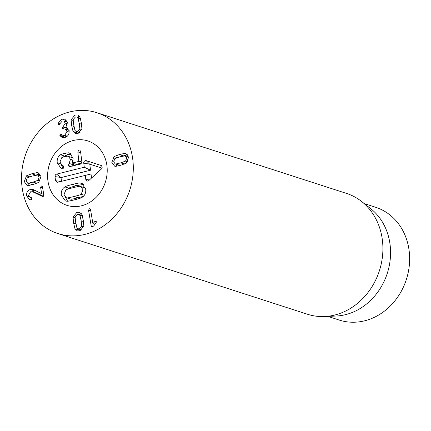 <?xml version="1.0" encoding="UTF-8"?>
<svg xmlns="http://www.w3.org/2000/svg" width="431" height="431" viewBox="0 0 431 431"><rect width="100%" height="100%" fill="white"/><g stroke="black" fill="none" stroke-linecap="round" stroke-linejoin="round"><path stroke-width="0.65" d="M81.798 226.243L81.152 220.774L79.972 215.452L78.76 214.374L77.214 214.412L75.064 216.938L75.711 222.423L76.89 227.724L78.103 228.807L79.643 228.769L81.798 226.243L83.722 226.868M79.972 215.452L82.488 216.265M73.006 217.084L76.869 212.364L79.573 212.294L81.879 214.406L83.231 220.149L83.856 226.097L79.988 230.811L77.289 230.887L74.983 228.775L73.636 223.048L73.006 217.084L75.042 217.741M81.33 213.55L79.153 214.503M74.983 228.775L78.997 230.073L79.546 230.93M78.582 228.958L78.997 230.073M88.549 210.242L89.341 208.766L89.896 208.755L90.548 209.638L92.918 223.684L95.289 221.076L96.393 221.83L96.038 222.962L93.764 225.849L92.487 226.873L91.889 226.884L91.2 225.93L88.549 210.242L90.769 210.958M94.718 224.265L94.766 224.578M91.2 225.93L93.101 226.544M95.822 221.076L95.289 221.076L96.221 221.378M94.745 221.459L96.409 221.997M92.967 223.667L94.971 224.319M92.918 223.684L94.955 224.341M79.875 128.944L79.229 123.46L78.054 118.159L76.842 117.076L75.296 117.113L73.146 119.64L73.787 125.109L74.967 130.431L76.179 131.509L77.725 131.471L79.875 128.944L81.798 129.569M78.054 118.159L80.57 118.972M73.065 131.477L71.713 125.733L71.088 119.786L74.951 115.072L77.65 114.996L79.956 117.108L81.308 122.835L81.933 128.799L78.07 133.513L75.371 133.588L73.065 131.477L77.079 132.775L77.623 133.632M79.412 116.251L77.235 117.205M71.088 119.786L73.119 120.443M76.659 131.665L77.079 132.775M59.99 135.722L59.828 135.259L60.62 133.966L63.034 135.447L64.747 135.393L66.994 131.363L65.2 128.934L62.71 129.041L62.139 128.298L65.286 123.126L63.756 121.03L62.209 121.068L59.214 124.575L58.659 124.591L58.12 123.886L58.12 123.304L61.924 119.004L64.693 118.94L67.311 122.404L65.981 126.94L69.052 130.728C69.413 134.079 68.098 136.315 65.108 137.43L62.199 137.521L59.99 135.722L64.009 137.015L64.413 137.597M65.981 126.94L66.757 127.188M61.924 119.004L65.943 120.303L64.181 121.17M66.417 120.184L65.943 120.303M58.12 123.304L59.909 123.88M65.286 123.126L67.365 123.794M63.104 126.935L67.117 128.233L66.158 129.596M67.759 127.959L67.117 128.233M62.139 128.298L63.912 128.869M66.994 131.363L69.143 132.058M64.747 135.393L67.284 136.212M61.105 133.96L60.62 133.966L61.552 134.262M59.828 135.259L63.847 136.557L64.009 137.015M63.998 135.76L63.847 136.557M31.323 197.667L31.937 198.395L31.199 199.779L29.507 199.666L26.663 195.852C26.339 192.582 27.53 190.47 30.24 189.532L33.279 189.592L41.672 193.67L40.6 187.329L41.344 185.976L42.453 186.768L43.854 195.049L43.159 196.385L42.238 196.342L32.804 191.843L30.606 191.784L28.532 195.362L30.138 197.473L31.592 197.807M41.877 185.976L41.344 185.976L42.276 186.273M41.672 193.67L43.736 194.338M41.624 193.681L43.741 194.365M35.509 190.615L32.492 191.752M26.663 195.852L28.985 196.601M30.795 197.689L31.614 199.548M32.804 191.843L37.632 193.471L43.386 196.288M41.71 196.132L42.647 196.439M28.193 183.267L33.133 182.087L37.993 180.309L39.151 177.114L37.616 175.008L32.12 176.09L27.277 177.863L26.113 181.058L27.654 183.164L32.206 184.565L33.139 184.484M37.993 180.309L40.142 181.004M27.654 183.164L32.206 184.565M37.114 172.599L38.224 172.799L41.01 176.554L38.768 182.367L33.521 184.371L28.15 185.572L27.04 185.373L24.26 181.618L26.501 175.805L31.732 173.806L37.114 172.599L39.173 173.262M39.954 173.989L36.145 174.986M26.501 175.805L29.712 176.845M28.371 183.396L29.324 185.481M115.761 164.044L120.718 162.859L125.561 161.086L126.725 157.891L125.184 155.785L119.705 156.862L114.845 158.64L113.682 161.835L115.222 163.942L119.775 165.342L120.712 165.262M115.222 163.942L119.775 165.342M125.561 161.086L127.716 161.781M114.07 156.582L119.317 154.578L124.688 153.377L125.798 153.576L128.578 157.331L126.337 163.144L121.106 165.143L115.724 166.35L114.614 166.15L111.828 162.395L114.07 156.582L117.28 157.622M115.939 164.173L116.898 166.258M124.688 153.377L126.746 154.039M127.528 154.767L123.713 155.763M87.644 233.645A63.492 55.039 107.9 0 1 57.878 233.554A63.492 55.039 107.9 0 1 25.036 156.211A63.492 55.039 107.9 0 1 96.937 112.728A63.492 55.039 107.9 0 1 133.093 173.31A63.492 55.039 107.9 0 1 87.644 233.645M71.95 140.872A33.86 29.356 107.9 0 1 87.822 140.921A33.86 29.356 107.9 0 1 105.342 182.173A33.86 29.356 107.9 0 1 66.994 205.361A33.86 29.356 107.9 0 1 47.712 173.052A33.86 29.356 107.9 0 1 71.95 140.872M364.308 203.61L375.703 207.295A59.257 51.37 107.9 0 1 409.45 263.837A59.257 51.37 107.9 0 1 367.029 320.152A59.257 51.37 107.9 0 1 339.251 320.066L327.856 316.381M361.668 201.525L370.741 208.69A59.257 51.37 107.9 0 1 387.286 273.313A59.257 51.37 107.9 0 1 336.045 316.031L324.489 316.526A63.492 55.039 -72.1 0 0 337.252 314.339A63.492 55.039 -72.1 0 0 381.279 263.74A63.492 55.039 -72.1 0 0 361.668 201.525A63.492 55.039 -72.1 0 0 346.546 193.422L96.937 112.728M57.878 233.554L307.486 314.247A63.492 55.039 -72.1 0 0 324.489 316.526M63.459 156.9L64.537 156.044L68.34 154.546L71.293 154.072M63.233 168.661L61.423 165.019M73.103 157.945L67.737 156.178L64.742 156.539L61.784 157.638L59.936 162.094L62.5 165.579L62.98 165.714M72.424 166.102L73.987 163.683M70.539 153.495L68.448 152.816L69.563 153.048L73.146 158.247L72.149 163.09L76.168 164.389L81.89 162.961M72.149 163.09L78.814 161.426L77.822 151.89L78.975 149.983L79.692 149.988L80.527 151.211L81.917 162.271L80.812 164.006L69.181 166.7L68.373 165.52L70.501 159.351L68.41 156.324M73.216 164.761L69.202 163.462M63.152 165.779L63.993 166.905L62.861 168.801L61.229 168.65L57.237 162.767C56.838 159.249 57.937 156.572 60.523 154.745L64.327 153.247L68.448 152.816M60.421 163.796L57.237 162.767M85.694 189.074C86.103 192.749 84.918 195.496 82.132 197.323C81.912 197.743 79.369 198.578 74.493 199.833C69.58 201.024 66.977 201.471 66.681 201.18L65.383 200.905L61.315 195.157C60.911 191.483 62.096 188.735 64.882 186.909C65.092 186.488 67.645 185.653 72.548 184.393C77.429 183.207 80.026 182.76 80.333 183.051L81.631 183.326L85.694 189.074M82.768 183.838L80.333 183.051M67.651 189.177L68.895 188.207C69.439 187.69 71.993 186.849 76.562 185.691L83.458 184.339M68.895 188.207L64.882 186.909M66.875 197.845C66.945 198.12 69.343 197.667 74.067 196.493C78.771 195.318 81.125 194.58 81.136 194.284L82.994 189.748L80.753 186.526L80.139 186.386C80.058 186.117 77.666 186.564 72.968 187.733C68.243 188.918 65.878 189.651 65.878 189.947L64.02 194.483L66.261 197.705L70.889 199.144C70.964 199.418 73.362 198.966 78.086 197.791L83.377 196.353M84.298 195.308L81.136 194.284M85.553 188.212L80.753 186.526M67.57 201.191L65.474 197.317M66.261 197.705L70.889 199.144M55.524 180.713L55.006 176.629A2.117 1.837 107.9 0 1 56.596 174.129L84.277 167.223L83.759 163.139A2.117 1.837 107.9 0 1 86.259 160.666L100.94 165.418A2.117 1.837 107.9 0 1 101.678 165.913A2.117 1.837 107.9 0 1 101.393 169.006L88.764 180.573A2.117 1.837 107.9 0 1 87.902 181.047A2.117 1.837 107.9 0 1 85.817 179.463L85.306 175.379L57.625 182.291L55.524 180.713L61.116 181.462M85.306 175.379L91.022 174L91.528 178.041M100.94 165.418L102.045 166.565M83.759 163.139L89.788 164.189L90.542 170.213L61.019 177.583L61.493 181.327M101.985 168.138L89.788 164.189M84.277 167.223L90.542 170.213M56.596 174.129L61.019 177.583M55.006 176.629L60.599 177.383M73.297 140.506A33.86 29.356 107.9 0 1 87.822 140.921A33.86 29.356 107.9 0 1 105.342 182.173A33.86 29.356 107.9 0 1 66.994 205.361A33.86 29.356 107.9 0 1 47.776 172.287A33.86 29.356 107.9 0 1 73.297 140.506M81.152 220.774L83.458 221.518M73.636 223.048L75.948 223.797M89.341 208.766L90.327 209.083M79.229 123.46L81.534 124.209M71.713 125.733L74.024 126.482M58.12 123.886L59.591 124.36M62.958 126.978L66.977 128.276M40.6 187.329L42.664 187.997M30.24 189.532L34.259 190.831M33.613 192.172L37.632 193.471M33.133 182.087L36.85 183.288M31.732 173.806L35.692 175.088M120.718 162.859L124.435 164.06M119.317 154.578L123.282 155.86M71.153 166.42L68.373 165.52M73.173 160.219L70.501 159.351M64.537 156.044L60.523 154.745M68.34 154.546L64.327 153.247M81.933 162.439L78.814 161.426M81.895 162.088L78.992 161.151M80.726 152.827L77.822 151.89M76.562 185.691L72.548 184.393M78.086 197.791L74.067 196.493M85.817 179.463L89.449 179.948M86.259 160.666L89.352 163.893M82.774 215.672L78.76 214.374M82.116 230.1L78.103 228.807M80.198 132.807L76.179 131.509M80.856 118.374L76.842 117.076M63.756 121.03L67.769 122.329M65.2 128.934L69.219 130.232M63.034 135.447L67.047 136.746M30.138 197.473L31.786 198.007M40.913 176.074L37.616 175.008M128.486 156.852L125.184 155.785M63.244 165.816L62.5 165.579"/></g></svg>
